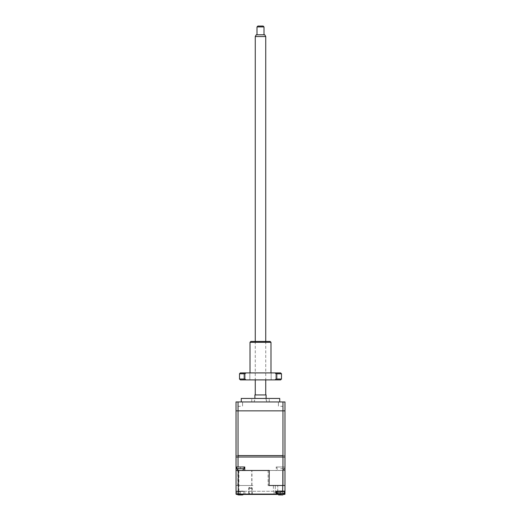 <?xml version="1.0" encoding="UTF-8"?>
<svg xmlns="http://www.w3.org/2000/svg" width="521" height="521" viewBox="0 0 521 521"><rect width="100%" height="100%" fill="white"/><g stroke="black" fill="none" stroke-linecap="round" stroke-linejoin="round"><path stroke-width="0.39" stroke-dasharray="2.6 1.95" d="M260.5 401.945L279.731 401.945L260.5 401.945M266.094 398.448L266.094 400.193L266.622 400.193L266.094 400.193L266.094 394.951L254.906 394.951L254.906 398.448M279.731 398.448L241.269 398.448M280.604 401.945L282.838 401.945L280.604 401.945C283.47 401.945 283.47 401.945 280.604 401.945C277.745 401.945 277.745 401.945 280.604 401.945M280.604 401.991L282.792 401.991L280.604 401.991M280.604 406.315L282.792 406.315L280.604 406.315M240.396 401.945L238.162 401.945L240.396 401.945C243.255 401.945 243.255 401.945 240.396 401.945C237.53 401.945 237.53 401.945 240.396 401.945M240.396 401.991L238.208 401.991L240.396 401.991M240.396 406.315L238.208 406.315L240.396 406.315M284.974 455.582L282.955 455.582L284.974 455.582L284.974 401.945L282.955 401.945L282.955 455.582L236.026 455.582L238.045 455.582L238.045 401.945L282.955 401.945M238.045 401.945L236.026 401.945L236.026 455.582L236.026 410.854L238.045 410.854L238.045 485.507L236.026 485.507L236.026 457.008L238.045 457.008L236.026 457.008M260.5 455.582C263.867 455.582 263.867 455.582 260.5 455.582C257.133 455.582 257.133 455.582 260.5 455.582M260.5 398.448L269.24 398.448L260.5 398.448M254.906 400.193L254.378 400.193L254.906 400.193M260.5 394.951C264.994 394.951 264.994 394.951 260.5 394.951C256.006 394.951 256.006 394.951 260.5 394.951M278.605 492.592L274.58 492.592L278.605 492.592M275.283 492.592L277.732 492.592L275.283 492.592L275.283 485.507L277.732 485.507L277.732 492.592L277.732 485.507L275.283 485.507L275.283 492.592M278.253 492.592L280.962 492.592L278.253 492.592M277.732 491.192L277.732 489.44L277.732 491.192M239.868 470.456L239.106 470.476M236.026 466.979L244.766 466.979L244.766 470.476L236.039 470.476L236.039 491.101L238.384 491.453L238.24 485.507L252.9 485.507L238.24 485.507M240.917 470.476L241.679 470.476M276.006 494.422L249.429 494.422L249.429 494.077L251.877 494.077A0.352 0.352 0 0 0 252.229 494.422A0.352 0.352 0 0 1 251.877 494.077M284.629 494.422L283.906 494.422M249.429 494.422L236.391 494.422L236.039 491.804L236.391 491.804L236.391 494.077L240.285 494.077L240.285 491.629M273.792 494.253L282.564 494.253L273.792 494.253M282.734 491.453L282.59 494.422L273.356 494.422A0.352 0.352 0 0 0 273.707 494.077L273.707 494.253M252.229 494.422L252.229 488.307A0.697 0.697 0 0 0 251.532 487.604L249.429 487.604A0.697 0.697 0 0 0 248.732 488.307L248.732 494.422A0.352 0.352 0 0 0 249.084 494.077A0.352 0.352 0 0 1 248.732 494.422A0.352 0.352 0 0 0 249.084 494.077L249.084 488.307L249.084 493.576L251.877 493.576L251.877 494.422L249.084 494.422L249.084 493.576M251.532 487.604L251.532 487.956L249.429 487.956A0.352 0.352 0 0 0 249.084 488.307L249.084 487.864L249.084 488.307L251.877 488.307L251.877 487.864L251.877 493.576M240.285 494.422L240.285 494.077L244.655 494.077A0.352 0.352 0 0 0 245.007 494.422L245.007 491.804L244.31 491.101L244.31 491.453L238.384 491.453M251.943 485.507L251.943 470.476L269.077 470.476L244.766 470.476M282.955 466.979L276.234 466.979L282.955 466.979L282.955 457.008L284.974 457.008L284.974 470.476L269.24 470.476L284.974 470.476L284.974 485.507L269.24 485.507L284.974 485.507L284.974 470.476L284.974 491.101M280.728 491.804L284.629 491.804M277.061 491.453L280.734 491.453C284.114 491.453 284.114 491.453 280.734 491.453C277.348 491.453 277.348 491.453 280.734 491.453L284.629 491.453M269.24 470.476L276.234 470.476L276.234 466.979L276.234 470.476L284.974 470.476L282.734 470.476L282.734 491.349M252.229 494.077L284.629 494.077M251.943 470.476L282.734 470.476M282.649 491.453L282.649 494.253L282.649 491.453M282.649 491.277L282.649 470.476L282.649 491.277L238.364 491.277L282.649 491.277M238.045 485.507L251.76 485.507L251.76 470.476L269.077 470.476L236.039 470.476M238.924 491.277L238.924 470.476M269.24 485.507L273.388 485.507L273.388 491.277M269.077 485.507L268.113 485.507L268.113 470.476M236.039 494.097A0.352 0.352 0 0 0 236.371 494.422A0.352 0.352 0 0 1 236.039 494.097M240.285 491.804L236.391 491.804M244.655 494.077A0.352 0.352 0 0 0 245.007 494.422A0.352 0.352 0 0 1 244.655 494.077M244.655 491.453L236.391 491.453A0.352 0.352 0 0 1 236.039 491.101L236.039 491.804M240.402 491.453C237.016 491.453 237.016 491.453 240.402 491.453C243.782 491.453 243.782 491.453 240.402 491.453L244.075 491.453L240.402 491.453M240.402 485.507C243.333 485.507 243.333 485.507 240.402 485.507C237.472 485.507 237.472 485.507 240.402 485.507M240.396 466.979C237.009 466.979 237.009 466.979 240.396 466.979C243.776 466.979 243.776 466.979 240.396 466.979L240.396 470.463M251.76 485.507L236.039 485.507M237.25 485.507L237.837 484.458L237.837 470.476L236.026 470.476M282.955 410.854L284.974 410.854L284.974 457.008L238.045 457.008L282.955 457.008L282.955 410.854L238.045 410.854M280.604 466.979C277.224 466.979 277.224 466.979 280.604 466.979C283.991 466.979 283.991 466.979 280.604 466.979L284.277 466.979L280.604 466.979M284.101 470.476L284.101 466.979M277.283 470.476L283.404 470.476L277.283 470.476M237.837 470.476L251.76 470.476M260.5 470.476C249.227 470.476 249.227 470.476 260.5 470.476C271.773 470.476 271.773 470.476 260.5 470.476C271.773 470.476 271.773 470.476 260.5 470.476M242.252 494.95L242.499 494.077L240.923 494.077L240.923 494.95L242.252 494.95L240.923 494.95L240.923 494.077L239.875 494.077L240.923 494.077L240.923 494.93L239.875 494.95L238.305 494.93L238.305 494.077L238.305 494.93M239.875 494.93L239.875 494.077L239.875 494.93L239.875 494.077L238.305 494.077L239.875 494.077L239.875 494.95M240.923 494.93L240.923 494.077L242.499 494.077L242.499 494.93M280.207 494.93L278.631 494.93L278.631 494.077L281.255 494.077L281.255 494.95L281.255 494.077L282.831 494.077L280.207 494.077L280.207 494.95M280.734 491.453L284.401 491.453M282.831 494.93L282.831 494.077L282.831 494.93L281.255 494.95M280.207 494.077L278.631 494.077L278.631 494.93M280.604 470.463L278.507 470.456L280.604 470.463M251.877 488.307L251.877 494.422L251.532 494.077M249.084 494.422L249.084 487.083L249.084 490.053L249.084 488.307L248.732 488.307M263.125 26.05L257.875 26.05M257.003 26.923L263.997 26.923M263.776 34.79L257.003 34.79L263.776 34.79M264.733 34.79L256.267 34.79M255.257 36.542L265.743 36.542M255.583 394.951L265.743 394.951L255.583 394.951M270.119 341.437L250.881 341.437M250.008 342.31L270.992 342.31M260.5 372.906L250.008 372.906L260.5 372.906M274.124 372.906L277.1 372.906L274.124 372.906M274.124 379.9L277.1 379.9L274.124 379.9M246.876 372.906L243.9 372.906L246.876 372.906M246.876 379.9L243.9 379.9L246.876 379.9M281.483 379.021L276.137 379.021L276.137 373.778L281.483 373.778M276.137 373.778L274.945 372.906L240.396 372.906M280.604 372.906L274.945 372.906M276.137 379.021L274.945 379.9L280.604 379.9M246.055 372.906L244.863 373.778L244.863 379.021L239.517 379.021M239.517 373.778L244.863 373.778M244.863 379.021L246.055 379.9L240.396 379.9M274.945 379.9L246.055 379.9M260.5 379.9C253.76 379.9 253.76 379.9 260.5 379.9C267.24 379.9 267.24 379.9 260.5 379.9M260.5 341.437C253.76 341.437 253.76 341.437 260.5 341.437C267.24 341.437 267.24 341.437 260.5 341.437M236.723 468.724L244.062 468.724M245.007 494.077L249.084 494.077M249.429 487.604L249.429 487.956M284.166 494.077L280.728 494.077L280.728 494.422M280.728 491.629L280.728 494.077L277.296 494.077M273.707 494.077L282.564 494.077M274.059 491.277L274.059 494.422M236.039 491.101L244.31 491.101M240.402 493.205L236.729 493.205L240.402 493.205M277.061 493.205L284.401 493.205M280.604 468.724L284.277 468.724L280.604 468.724M266.622 400.193L266.622 401.945M251.76 401.945L251.76 398.448M278.422 401.991L278.422 406.315L278.377 401.945M238.208 401.991L238.208 406.315L238.162 401.945M242.578 401.991L242.578 406.315L242.623 401.945M282.792 401.991L282.792 406.315L282.838 401.945M269.24 401.945L269.24 398.448M254.378 400.193L254.378 401.945M236.729 491.453L237.231 494.422M243.574 494.422L244.075 491.453M276.938 466.979L276.938 468.724L278.507 470.463M282.701 470.463L284.277 468.724L284.277 466.979M265.743 341.437L265.743 379.9M255.257 341.437L255.257 379.9M277.1 379.9L277.1 372.906L277.1 379.9M249.846 379.9L249.846 372.906L249.846 379.9M243.9 379.9L243.9 372.906L243.9 379.9M271.154 379.9L271.154 372.906L271.154 379.9"/><path stroke-width="0.78" d="M254.906 398.448L254.906 394.951L266.094 394.951L266.094 398.448M241.269 401.945L241.269 398.448L279.731 398.448L279.731 401.945M282.955 401.945L238.045 401.945L238.045 455.582L282.955 455.582L282.955 401.945L284.974 401.945L284.974 455.582M238.045 401.945L236.026 401.945L236.039 485.507M240.396 470.463L239.868 470.456L240.396 470.476M238.963 470.476L239.868 470.476M241.822 470.476L240.917 470.476M277.556 494.422L276.006 494.422L277.556 494.422M238.423 494.422L238.279 494.077L236.039 494.077L236.391 494.422L276.006 494.422L276.358 491.804A0.352 0.352 0 0 1 276.71 491.453L282.629 491.453L282.773 485.507M283.906 494.422L284.629 494.077L284.974 494.077L284.629 494.422A0.352 0.352 0 0 0 284.974 494.077L284.974 457.008L282.955 457.008L282.955 485.507L269.077 485.507L269.24 470.476L238.279 470.476L238.279 494.077L276.006 494.077L276.006 491.804L276.71 491.101L284.974 491.101L284.629 494.077L284.166 494.077M277.296 494.077L276.358 494.077L276.358 491.629M276.358 494.077A0.352 0.352 0 0 1 276.006 494.422A0.352 0.352 0 0 0 276.358 494.077A0.352 0.352 0 0 1 276.006 494.422M276.358 491.453L277.061 491.453L277.061 493.205L278.631 494.943M282.649 491.453L284.629 491.453A0.352 0.352 0 0 0 284.974 491.101L284.974 494.077M269.24 470.476L269.077 485.507M236.039 494.077A0.352 0.352 0 0 0 236.039 494.097A0.352 0.352 0 0 1 236.039 494.077L236.039 470.476L238.279 470.476L236.723 468.724L236.723 466.979M236.026 466.979L244.766 466.979L244.766 470.476M238.045 466.979L238.045 457.008L236.026 457.008L284.974 457.008L284.974 410.854L282.955 410.854L282.955 457.008L238.045 457.008L238.045 410.854L282.955 410.854M282.955 485.507L284.974 485.507M238.305 494.93L241.959 494.95M239.875 494.95L239.386 494.95L239.875 494.93M239.276 494.95L238.553 494.95L239.276 494.95M242.031 494.95L242.499 494.93M240.923 494.93L242.252 494.95M280.734 494.943L280.207 494.93L280.734 494.943M278.631 494.93L280.207 494.95M277.061 493.205L284.401 493.205L284.401 491.453L280.734 491.453M281.255 494.95L282.831 494.93M238.045 410.854L236.026 410.854L236.026 457.008M251.532 494.422L249.084 494.422M257.003 26.923L257.875 26.05L263.125 26.05L263.997 26.923L257.003 26.923L257.003 34.79M255.257 36.542L256.267 34.79L264.733 34.79L265.743 36.542L255.257 36.542L255.257 341.437M250.008 342.31L250.881 341.437L270.119 341.437L270.992 342.31L250.008 342.31L250.008 372.906M281.483 373.778L276.137 373.778L276.137 379.021L281.483 379.021L281.483 373.778L280.604 372.906L274.945 372.906L276.137 373.778M281.483 379.021L280.604 379.9L274.945 379.9L276.137 379.021M244.863 379.021L244.863 373.778L239.517 373.778L239.517 379.021L244.863 379.021L246.055 379.9L274.945 379.9M244.863 373.778L246.055 372.906L274.945 372.906M239.517 373.778L240.396 372.906L246.055 372.906M246.055 379.9L240.396 379.9L239.517 379.021M244.062 466.979L244.062 468.724L236.723 468.724M276.71 491.101L276.71 491.453M276.358 491.804L276.006 491.804M244.062 468.724L242.493 470.463M237.231 494.422L238.305 494.943M243.574 494.422L242.499 494.943M284.401 493.205L282.831 494.943M263.997 26.923L263.997 34.79M265.743 36.542L265.743 341.437M265.743 379.9L265.743 394.951M255.257 379.9L255.257 394.951M270.992 342.31L270.992 372.906"/></g></svg>
